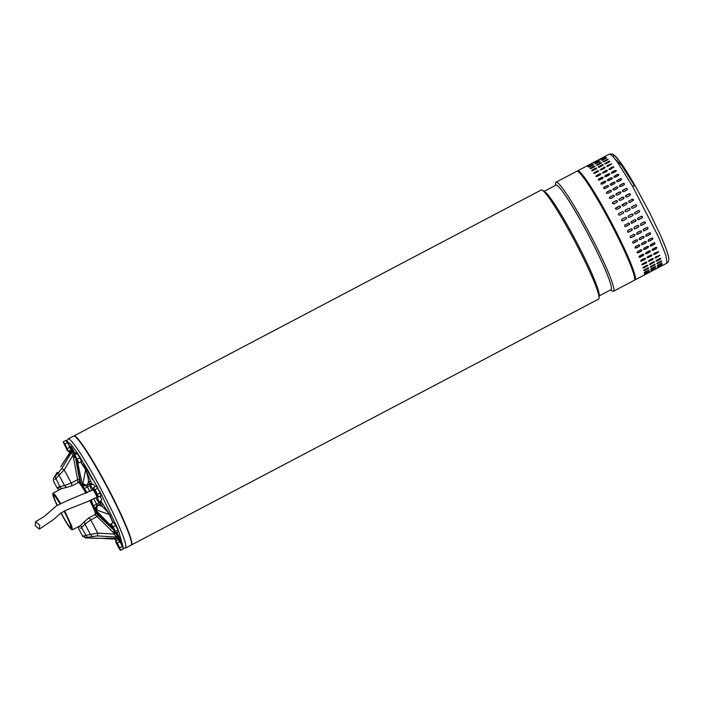 <?xml version="1.0" encoding="UTF-8"?>
<svg xmlns="http://www.w3.org/2000/svg" width="704" height="704" viewBox="0 0 704 704"><rect width="100%" height="100%" fill="white"/><g stroke="black" fill="none" stroke-linecap="round" stroke-linejoin="round"><path stroke-width="1.06" d="M39.776 525.149L35.57 521.717L35.2 525.694L39.406 529.118L39.776 525.149M73.85 436.014A61.635 5.799 62.2 0 1 73.999 435.899A61.635 5.799 62.2 0 1 104.333 481.175A61.635 5.799 62.2 0 1 131.806 542.749A61.635 5.799 62.2 0 1 131.41 544.975A61.635 5.799 62.2 0 1 131.234 545.037M131.41 544.975L598.638 299.077A61.635 5.799 -117.8 0 0 599.086 297.898A61.635 5.799 -117.8 0 0 599.034 296.842A61.635 5.799 -117.8 0 0 568.04 228.853A61.635 5.799 -117.8 0 0 542.45 190.282A61.635 5.799 -117.8 0 0 541.226 189.992L73.999 435.899M542.45 190.282L544.887 191.849A59.083 5.562 62.2 0 1 569.413 228.818A59.083 5.562 62.2 0 1 599.122 293.99A59.083 5.562 62.2 0 1 599.183 295.002L599.086 297.898M599.157 295.918L610.993 289.687A59.083 5.562 -117.8 0 0 611.371 287.549A59.083 5.562 -117.8 0 0 581.662 222.367A59.083 5.562 -117.8 0 0 555.958 185.117L544.113 191.356M131.41 542.458A60.711 5.711 -117.8 0 0 100.839 474.989A60.711 5.711 -117.8 0 0 76.076 437.316M555.553 185.337L555.614 183.357A61.635 5.799 62.2 0 1 556.072 182.178A61.635 5.799 62.2 0 1 582.886 221.038A61.635 5.799 62.2 0 1 613.87 289.027A61.635 5.799 62.2 0 1 613.483 291.262A61.635 5.799 62.2 0 1 612.251 290.972L610.588 289.898M613.483 291.262L634.225 280.342A61.635 5.799 -117.8 0 0 634.621 278.106A61.635 5.799 -117.8 0 0 607.156 216.542A61.635 5.799 -117.8 0 0 576.822 171.257L556.072 182.178M635.122 185.768L649.968 213.303L660.317 234.916C665.139 245.705 667.929 253.361 668.686 257.875C669.011 260.366 668.413 262.126 666.89 263.155L665.958 255.561L658.583 237.09L632.456 186.138L635.122 185.768C626.111 170.104 619.353 160.037 614.838 155.566L612.718 154.07L609.479 154.07L577.632 170.834A61.635 5.799 62.2 0 1 600.609 202.902A61.635 5.799 62.2 0 1 634.929 275.141A61.635 5.799 62.2 0 1 635.043 279.91L634.489 280.078M619.934 185.17L623.198 183.445L624.501 183.876L624.034 184.862L620.77 186.586L619.467 186.146L619.969 185.284A0.924 0.818 -17.5 0 0 619.494 186.208M617.091 180.435L620.356 178.719L621.632 179.062L621.157 180.039L617.892 181.764L616.616 181.403L617.135 180.576A0.924 0.766 -19.7 0 0 616.651 181.474M614.372 176.07L617.637 174.346L618.886 174.618L618.402 175.56L615.138 177.285L613.888 177.003L614.434 176.229A0.924 0.713 -21.2 0 0 613.932 177.091M611.82 172.11L615.085 170.394L616.299 170.579L615.798 171.486L612.533 173.202L611.318 173.008L611.89 172.286A0.924 0.651 -22.5 0 0 611.371 173.096M609.453 168.599L612.718 166.883L613.897 166.989L610.113 169.558L608.934 169.444L609.541 168.802A0.924 0.572 -23.5 0 0 608.986 169.541M607.306 165.59L611.706 163.891L607.895 166.399L606.751 166.373L607.394 165.801A0.924 0.493 -24.3 0 0 606.822 166.47M609.77 161.445L605.493 163.319L608.652 161.374C609.884 161.04 610.06 161.26 609.18 162.034L605.915 163.759C604.683 164.085 604.507 163.865 605.387 163.099C604.507 163.865 604.683 164.085 605.915 163.759M608.758 161.594L608.652 161.374C609.884 161.04 610.06 161.26 609.18 162.034M608.045 159.43L603.847 161.383L607.006 159.438C608.203 159.042 608.353 159.21 607.446 159.94L604.182 161.656C602.976 162.034 602.826 161.876 603.733 161.154C602.826 161.876 602.976 162.034 604.182 161.656M607.112 159.667L607.006 159.438C608.203 159.042 608.353 159.21 607.446 159.94M606.549 158.013L602.474 160.028L605.625 158.074C606.795 157.617 606.918 157.731 605.994 158.4L602.73 160.125C601.55 160.556 601.427 160.45 602.36 159.79C601.427 160.45 601.55 160.556 602.73 160.125M605.739 158.303L605.625 158.074C606.795 157.617 606.918 157.731 605.994 158.4M604.912 157.406L601.401 159.254L604.542 157.291C605.686 156.781 605.783 156.842 604.824 157.458L601.559 159.174C600.406 159.667 600.31 159.614 601.278 159.007C600.31 159.614 600.406 159.667 601.559 159.174M604.666 157.529L604.542 157.291C605.686 156.781 605.783 156.842 604.824 157.458M600.53 158.902L603.759 157.106C604.877 156.543 604.938 156.543 603.953 157.098L600.688 158.822C599.57 159.368 599.5 159.377 600.494 158.831C599.5 159.377 599.57 159.368 600.688 158.822M603.803 157.186L603.759 157.106C604.877 156.543 604.938 156.543 603.953 157.098M617.505 188.302L614.24 190.018L612.938 189.587L613.404 188.602L616.669 186.886L617.971 187.308L617.505 188.302M614.627 183.48L611.362 185.196L610.086 184.844L610.553 183.876L613.826 182.151L615.094 182.503L614.627 183.48M611.873 179.001L608.608 180.717L607.358 180.444L607.842 179.502L611.107 177.786L612.348 178.05L611.873 179.001M609.268 174.918L606.003 176.642L604.789 176.44L605.29 175.551L608.555 173.826L609.77 174.02L609.268 174.918M606.848 171.283L603.583 172.999L602.395 172.885L606.188 170.324L607.367 170.43L606.848 171.283M604.63 168.124L601.366 169.84L600.222 169.805L604.041 167.306L605.176 167.323L604.63 168.124M602.65 165.475L599.386 167.191C598.154 167.526 597.978 167.306 598.858 166.531L602.122 164.815C603.346 164.472 603.522 164.692 602.65 165.475C603.522 164.692 603.346 164.472 602.122 164.815L598.374 167.35M599.386 167.191C598.154 167.526 597.978 167.306 598.858 166.531L598.963 166.751M600.917 163.372L597.652 165.097C596.446 165.475 596.297 165.308 597.203 164.595L600.468 162.879C601.674 162.483 601.823 162.65 600.917 163.372C601.823 162.65 601.674 162.483 600.468 162.879L596.719 165.326M597.652 165.097C596.446 165.475 596.297 165.308 597.203 164.595L597.318 164.824M599.456 161.841L596.191 163.557C595.012 163.997 594.889 163.891 595.83 163.231L599.095 161.506C600.266 161.058 600.389 161.172 599.456 161.841C600.389 161.172 600.266 161.058 599.095 161.506L595.39 163.847M596.191 163.557C595.012 163.997 594.889 163.891 595.83 163.231L595.945 163.46M598.294 160.89L595.021 162.615C593.877 163.108 593.78 163.055 594.748 162.448L598.013 160.732C599.157 160.222 599.245 160.274 598.294 160.89C599.245 160.274 599.157 160.222 598.013 160.732L594.783 162.73M595.021 162.615C593.877 163.108 593.78 163.055 594.748 162.448L594.862 162.686M597.423 160.538L594.158 162.254C593.032 162.809 592.97 162.809 593.965 162.263L597.23 160.547C598.347 159.984 598.409 159.975 597.423 160.538C598.409 159.975 598.347 159.984 597.23 160.547L597.265 160.618M594.158 162.254C593.032 162.809 592.97 162.809 593.965 162.263L594 162.334M610.975 191.743L607.71 193.459L606.408 193.028L606.866 192.042L610.139 190.326L611.442 190.749L610.975 191.743M608.098 186.921L604.833 188.637L603.557 188.285L604.023 187.308L607.288 185.592L608.564 185.944L608.098 186.921M605.343 182.442L602.07 184.158L600.829 183.885L601.313 182.943L604.578 181.227L605.818 181.491L605.343 182.442M602.738 178.358L599.474 180.074L598.25 179.881L598.752 178.983L602.026 177.267L603.231 177.452L602.738 178.358M600.318 174.715L597.045 176.44L595.866 176.326L599.658 173.756L600.829 173.862L600.318 174.715M598.101 171.556L594.836 173.281L593.692 173.246L597.502 170.746L598.646 170.764L598.101 171.556M596.112 168.916L592.847 170.632C591.615 170.958 591.448 170.738 592.328 169.972L595.593 168.256C596.816 167.913 596.992 168.133 596.112 168.916C596.992 168.133 596.816 167.913 595.593 168.256L591.835 170.782M592.847 170.632C591.615 170.958 591.448 170.738 592.328 169.972L592.425 170.192M594.387 166.813L591.122 168.529C589.917 168.916 589.767 168.749 590.674 168.036L593.938 166.311C595.135 165.915 595.285 166.082 594.387 166.813C595.285 166.082 595.135 165.915 593.938 166.311L590.181 168.766M591.122 168.529C589.917 168.916 589.767 168.749 590.674 168.036L590.779 168.265M592.926 165.282L589.662 166.998C588.482 167.438 588.359 167.323 589.292 166.663L592.566 164.947C593.736 164.498 593.859 164.604 592.926 165.282C593.859 164.604 593.736 164.498 592.566 164.947L588.861 167.288M589.662 166.998C588.482 167.438 588.359 167.323 589.292 166.663L589.415 166.901M591.756 164.331L588.491 166.047C587.338 166.54 587.25 166.487 588.21 165.889L591.474 164.164C592.618 163.662 592.715 163.715 591.756 164.331C592.715 163.715 592.618 163.662 591.474 164.164L588.254 166.17M588.491 166.047C587.338 166.54 587.25 166.487 588.21 165.889L588.333 166.126M590.894 163.979L587.62 165.695C586.502 166.25 586.441 166.25 587.435 165.704L590.7 163.988C591.809 163.425 591.879 163.416 590.894 163.979C591.879 163.416 591.809 163.425 590.7 163.988L590.735 164.058M587.62 165.695C586.502 166.25 586.441 166.25 587.435 165.704L587.47 165.774M609.426 198.255L609.814 197.085L613.078 195.36L614.328 195.677L613.941 196.856L610.676 198.581L609.347 198.053M615.965 194.814L616.352 193.644L619.617 191.928L620.858 192.236L620.47 193.424L617.206 195.14L615.877 194.621M622.494 191.382L622.882 190.203L626.146 188.487L627.396 188.804L627.009 189.983L623.744 191.699L622.415 191.18M616.968 202.215L613.703 203.931L612.348 203.298L612.832 202.374L616.097 200.658L617.443 201.291L616.968 202.215M620.022 207.75L616.757 209.466L615.384 208.639L619.142 206.149L620.506 206.976L620.022 207.75M623.058 213.4L619.793 215.125C618.455 215.134 618.165 214.588 618.922 213.488L622.195 211.772C623.533 211.763 623.823 212.3 623.058 213.4L623.436 213.039A0.924 0.924 29.5 0 0 622.178 211.798L618.913 213.514A0.924 0.924 29.5 0 0 618.552 213.858L618.913 213.514M622.398 220.942A0.924 0.924 87.4 0 0 622.767 220.836C621.456 220.845 621.174 220.29 621.94 219.19L625.205 217.474C626.542 217.466 626.833 218.011 626.067 219.111L622.406 220.942M625.205 217.474L625.592 217.369A0.924 0.924 87.4 0 1 626.032 219.12L626.067 219.111M628.989 224.822L625.724 226.538L624.844 226.521L624.888 224.902L629.042 223.203A0.924 0.915 120.2 0 1 628.945 224.796L628.989 224.822C629.763 223.722 629.49 223.177 628.162 223.186M631.805 230.454L628.54 232.179L627.519 232.056L627.748 230.569L631.013 228.844L632.034 228.967L631.752 230.41A0.924 0.889 132.3 0 0 632.007 228.941M634.489 235.963L631.224 237.679L630.159 237.521L630.467 236.113L633.732 234.397L634.806 234.564L634.427 235.893A0.924 0.862 138.1 0 0 634.77 234.529M637.006 241.278L633.741 242.994L632.658 242.827L633.037 241.49L636.302 239.774L637.384 239.95L636.926 241.182A0.924 0.827 141.6 0 0 637.34 239.906M639.329 246.347L636.055 248.063L634.99 247.905L635.413 246.638L638.678 244.922L639.751 245.089L639.241 246.224A0.924 0.774 143.9 0 0 639.707 245.027M641.423 251.108L638.158 252.824L637.111 252.692L637.578 251.495L640.842 249.779L641.898 249.92L641.326 250.967A0.924 0.722 145.5 0 0 641.846 249.85M643.28 255.517L640.015 257.233L638.986 257.136L639.505 256.01L642.778 254.294L643.808 254.399L643.174 255.358A0.924 0.66 146.8 0 0 643.746 254.32M644.873 259.521L640.614 261.184L641.177 260.128L644.442 258.412L645.445 258.474L644.767 259.336A0.924 0.59 147.8 0 0 645.374 258.394M646.184 263.067L641.96 264.792L642.576 263.815L645.841 262.099L646.809 262.108L646.07 262.874A0.924 0.51 148.7 0 0 646.73 262.02M642.981 267.793L647.082 265.927L643.94 267.854C642.805 268.145 642.717 267.863 643.676 267.027L646.941 265.311C648.085 265.038 648.173 265.311 647.205 266.138C648.173 265.311 648.085 265.038 646.941 265.311M643.817 267.652L643.94 267.854C642.805 268.145 642.717 267.863 643.676 267.027M643.764 270.38L647.794 268.462L644.653 270.398C643.544 270.741 643.482 270.512 644.477 269.729L647.742 268.004C648.859 267.687 648.912 267.907 647.918 268.682C648.912 267.907 648.859 267.687 647.742 268.004M644.521 270.186L644.653 270.398C643.544 270.741 643.482 270.512 644.477 269.729M644.266 272.413L648.182 270.45L645.049 272.395C643.966 272.782 643.94 272.615 644.961 271.885L648.234 270.16C649.317 269.79 649.343 269.958 648.314 270.679C649.343 269.958 649.317 269.79 648.234 270.16M644.917 272.166L645.049 272.395C643.966 272.782 643.94 272.615 644.961 271.885M644.688 273.733L648.261 271.867L645.128 273.821C644.081 274.27 644.081 274.155 645.137 273.469L648.402 271.753C649.458 271.322 649.449 271.436 648.393 272.105C649.449 271.436 649.458 271.322 648.402 271.753M644.996 273.592L645.128 273.821C644.081 274.27 644.081 274.155 645.137 273.469M648.094 272.844L644.882 274.666C643.87 275.167 643.905 275.106 644.987 274.481L648.252 272.765C649.273 272.272 649.238 272.334 648.146 272.941C649.238 272.334 649.273 272.272 648.252 272.765M644.829 274.56L644.882 274.666C643.87 275.167 643.905 275.106 644.987 274.481M623.498 198.774L620.233 200.499L618.878 199.857L619.362 198.933L622.626 197.217L623.982 197.85L623.498 198.774M626.551 204.31L623.286 206.034L621.922 205.198L625.671 202.708L627.035 203.535L626.551 204.31M629.596 209.968L626.331 211.684C624.985 211.693 624.694 211.147 625.46 210.056L628.725 208.331C630.071 208.322 630.362 208.868 629.596 209.968L629.966 209.607A0.924 0.924 29.5 0 0 628.707 208.358L625.442 210.082A0.924 0.924 29.5 0 0 625.082 210.417L625.442 210.082M632.597 215.679L628.945 217.501A0.924 0.924 87.4 0 0 629.297 217.395L632.57 215.679A0.924 0.924 87.4 0 0 632.113 213.928L631.743 214.034C633.081 214.025 633.362 214.57 632.597 215.679L632.597 215.679M629.297 217.395L629.332 217.395C627.994 217.404 627.704 216.858 628.47 215.75L631.743 214.034M635.518 221.382L631.374 223.089A0.924 0.915 120.2 0 0 632.218 223.08C630.925 223.115 630.652 222.57 631.426 221.47L634.691 219.745L635.571 219.762L635.483 221.355A0.924 0.915 120.2 0 0 635.554 219.754M638.343 227.022L635.078 228.738L634.058 228.624L634.278 227.128L637.542 225.412L638.563 225.526L638.29 226.97A0.924 0.889 132.3 0 0 638.537 225.509M641.018 232.522L637.754 234.247L636.689 234.08L637.006 232.681L640.27 230.956L641.335 231.123L640.957 232.452A0.924 0.862 138.1 0 0 641.3 231.088M643.535 237.838L640.27 239.562L639.197 239.386L639.566 238.058L642.831 236.333L643.914 236.518L643.456 237.741A0.924 0.827 141.6 0 0 643.87 236.465M645.858 242.906L642.594 244.631L641.52 244.464L641.942 243.197L645.216 241.481L646.281 241.648L645.77 242.792A0.924 0.774 143.9 0 0 646.237 241.595M647.953 247.667L644.688 249.392L643.641 249.251L644.107 248.054L647.381 246.338L648.437 246.479L647.856 247.535A0.924 0.722 145.5 0 0 648.375 246.418M649.81 252.076L646.545 253.801L645.524 253.695L646.043 252.569L649.308 250.853L650.338 250.958L649.713 251.918A0.924 0.66 146.8 0 0 650.276 250.888M651.411 256.08L647.143 257.743L647.715 256.696L650.98 254.971L651.983 255.042L651.297 255.904A0.924 0.59 147.8 0 0 651.913 254.954M652.722 259.635L648.49 261.351L649.106 260.383L652.37 258.658L653.338 258.667L652.599 259.442A0.924 0.51 148.7 0 0 653.259 258.579M649.519 264.352L653.611 262.495L650.47 264.422C649.334 264.704 649.246 264.422 650.206 263.586L653.479 261.87C654.623 261.598 654.711 261.87 653.734 262.698C654.711 261.87 654.623 261.598 653.479 261.87M650.346 264.211L650.47 264.422C649.334 264.704 649.246 264.422 650.206 263.586M650.294 266.948L654.324 265.03L651.182 266.966C650.074 267.3 650.021 267.071 651.006 266.288L654.28 264.572C655.389 264.246 655.45 264.466 654.447 265.241C655.45 264.466 655.389 264.246 654.28 264.572M651.059 266.746L651.182 266.966C650.074 267.3 650.021 267.071 651.006 266.288M650.795 268.972L654.72 267.01L651.578 268.963C650.505 269.35 650.478 269.174 651.499 268.444L654.764 266.728C655.846 266.35 655.873 266.517 654.843 267.238C655.873 266.517 655.846 266.35 654.764 266.728M651.455 268.734L651.578 268.963C650.505 269.35 650.478 269.174 651.499 268.444M651.226 270.301L654.799 268.435L651.658 270.389C650.61 270.829 650.61 270.714 651.666 270.037L654.931 268.312C655.987 267.881 655.987 268.004 654.922 268.664C655.987 268.004 655.987 267.881 654.931 268.312M651.526 270.151L651.658 270.389C650.61 270.829 650.61 270.714 651.666 270.037M654.632 269.403L651.42 271.225C650.399 271.726 650.434 271.665 651.517 271.04L654.782 269.324C655.811 268.84 655.776 268.893 654.685 269.509C655.776 268.893 655.811 268.84 654.782 269.324M651.367 271.128L651.42 271.225C650.399 271.726 650.434 271.665 651.517 271.04M625.891 195.501L629.156 193.776L630.511 194.41L630.036 195.342L626.762 197.058L625.416 196.425L625.909 195.571A0.924 0.889 -9 0 0 625.425 196.46M628.945 200.992L632.21 199.267L633.574 200.094L629.816 202.594L628.452 201.766L628.936 201.036A0.924 0.906 1.7 0 0 628.452 201.793M631.99 206.615L635.254 204.899C636.601 204.882 636.891 205.427 636.126 206.527L632.861 208.243C631.514 208.261 631.224 207.715 631.99 206.615A0.924 0.924 29.5 0 0 631.611 206.985L635.254 204.899M635.237 204.926A0.924 0.924 29.5 0 1 636.495 206.175L636.126 206.527M638.273 210.593C639.61 210.593 639.892 211.138 639.126 212.238L635.862 213.954C634.524 213.963 634.242 213.418 635.008 212.318L638.66 210.496A0.924 0.924 87.4 0 1 639.1 212.238L635.474 214.06M637.886 219.639A0.924 0.915 120.2 0 0 638.748 219.639L638.783 219.666C637.454 219.674 637.182 219.129 637.956 218.029L641.221 216.313L642.101 216.322L642.057 217.941L637.903 219.648M640.807 223.687L644.072 221.971L645.102 222.094L644.873 223.582L641.608 225.298L640.587 225.183L640.807 223.687M643.535 229.24L646.8 227.524L647.865 227.691L647.557 229.09L644.292 230.806L643.218 230.639L643.535 229.24M646.096 234.617L649.37 232.901L650.443 233.077L650.065 234.406L646.8 236.122L645.726 235.946L646.096 234.617M648.481 239.765L651.746 238.04L652.819 238.216L652.388 239.466L649.123 241.19L648.058 241.023L648.481 239.765M650.646 244.622L653.91 242.898L654.966 243.047L654.491 244.235L651.226 245.951L650.17 245.81L650.646 244.622M652.573 249.137L655.838 247.412L656.867 247.526L656.348 248.644L653.083 250.36L652.054 250.254L652.573 249.137M654.245 253.255L658.513 251.601L657.941 252.639L654.676 254.364L653.673 254.302L654.245 253.255M655.635 256.942L659.877 255.235L655.987 257.91L655.019 257.919L655.635 256.942M656.744 260.154L660.009 258.43C661.153 258.157 661.241 258.438 660.273 259.266L656.999 260.982C655.864 261.263 655.776 260.99 656.744 260.154C655.776 260.99 655.864 261.263 656.999 260.982L660.845 258.298M660.009 258.43C661.153 258.157 661.241 258.438 660.273 259.266L660.15 259.054M657.545 262.847L660.81 261.131C661.918 260.806 661.98 261.034 660.977 261.809L657.712 263.525C656.603 263.859 656.55 263.639 657.545 262.847C656.55 263.639 656.603 263.859 657.712 263.525L661.575 260.938M660.81 261.131C661.918 260.806 661.98 261.034 660.977 261.809L660.854 261.589M658.029 265.003L661.294 263.287C662.376 262.909 662.411 263.085 661.373 263.806L658.108 265.522C657.034 265.91 657.008 265.742 658.029 265.003C657.008 265.742 657.034 265.91 658.108 265.522L661.954 263.05M661.294 263.287C662.376 262.909 662.411 263.085 661.373 263.806L661.25 263.578M658.196 266.596L661.47 264.88C662.517 264.449 662.517 264.563 661.452 265.232L658.187 266.948C657.14 267.388 657.149 267.274 658.196 266.596C657.149 267.274 657.14 267.388 658.187 266.948L661.778 264.73M661.47 264.88C662.517 264.449 662.517 264.563 661.452 265.232L661.329 264.994M658.046 267.608L661.32 265.883C662.341 265.399 662.306 265.461 661.214 266.068L657.95 267.784C656.929 268.286 656.964 268.224 658.046 267.608C656.964 268.224 656.929 268.286 657.95 267.784L657.897 267.687M661.32 265.883C662.341 265.399 662.306 265.461 661.214 266.068L661.162 265.971M593.481 164.894L592.68 165.185M594.977 166.311L594.053 166.54M596.702 168.318L595.698 168.476M598.673 170.878A0.924 0.493 -24.3 0 0 597.599 170.958L594.334 172.674A0.924 0.493 -24.3 0 0 593.762 173.342M600.864 173.976A0.924 0.572 -23.5 0 0 599.738 173.958L596.473 175.674A0.924 0.572 -23.5 0 0 595.927 176.414M603.258 177.549A0.924 0.651 -22.5 0 0 602.096 177.443L598.831 179.168A0.924 0.651 -22.5 0 0 598.303 179.969M605.845 181.579A0.924 0.713 -21.2 0 0 604.639 181.386L601.374 183.102A0.924 0.713 -21.2 0 0 600.864 183.964M608.59 186.014A0.924 0.766 -19.7 0 0 607.341 185.733L604.076 187.458A0.924 0.766 -19.7 0 0 603.583 188.355M611.45 190.81A0.924 0.818 -17.5 0 0 610.174 190.441L606.91 192.166A0.924 0.818 -17.5 0 0 606.426 193.09M617.452 201.326A0.924 0.889 -9 0 0 616.106 200.728L612.841 202.453A0.924 0.889 -9 0 0 612.357 203.333M620.506 207.002A0.924 0.906 1.7 0 0 619.142 206.193L615.877 207.918A0.924 0.906 1.7 0 0 615.384 208.666M622.767 220.836L626.032 219.12M624.826 226.512A0.924 0.915 120.2 0 0 625.68 226.512L628.945 224.796M627.493 232.03A0.924 0.889 132.3 0 0 628.487 232.126L631.752 230.41M630.124 237.486A0.924 0.862 138.1 0 0 631.162 237.609L634.427 235.893M632.623 242.774A0.924 0.827 141.6 0 0 633.662 242.898L636.926 241.182M634.946 247.834A0.924 0.774 143.9 0 0 635.967 247.949L639.241 246.224M637.067 252.613A0.924 0.722 145.5 0 0 638.062 252.692L641.326 250.967M638.942 257.048A0.924 0.66 146.8 0 0 639.91 257.074L643.174 255.358M640.57 261.087A0.924 0.59 147.8 0 0 641.494 261.061L644.767 259.336M641.916 264.678A0.924 0.51 148.7 0 0 642.805 264.598L646.07 262.874M647.082 265.927L647.777 265.17M647.794 268.462L648.507 267.81M648.182 270.45L648.894 269.931M648.261 271.867L648.71 271.603M600.01 161.454L599.21 161.744M601.515 162.87L600.582 163.108M603.24 164.877L602.228 165.035M605.202 167.446A0.924 0.493 -24.3 0 0 604.129 167.517L600.864 169.233A0.924 0.493 -24.3 0 0 600.292 169.902M607.394 170.535A0.924 0.572 -23.5 0 0 606.276 170.518L603.002 172.234A0.924 0.572 -23.5 0 0 602.457 172.982M609.796 174.108A0.924 0.651 -22.5 0 0 608.626 174.011L605.361 175.727A0.924 0.651 -22.5 0 0 604.833 176.528M612.374 178.138A0.924 0.713 -21.2 0 0 611.169 177.945L607.904 179.67A0.924 0.713 -21.2 0 0 607.394 180.523M615.12 182.574A0.924 0.766 -19.7 0 0 613.87 182.301L610.606 184.017A0.924 0.766 -19.7 0 0 610.113 184.914M617.989 187.378A0.924 0.818 -17.5 0 0 616.704 187.009L613.439 188.725A0.924 0.818 -17.5 0 0 612.955 189.649M623.982 197.886A0.924 0.889 -9 0 0 622.635 197.296L619.37 199.012A0.924 0.889 -9 0 0 618.886 199.901M627.035 203.562A0.924 0.906 1.7 0 0 625.671 202.761L622.406 204.477A0.924 0.906 1.7 0 0 621.922 205.225M632.218 223.08L635.483 221.355M634.031 228.598A0.924 0.889 132.3 0 0 635.017 228.686L638.29 226.97M636.662 234.045A0.924 0.862 138.1 0 0 637.692 234.168L640.957 232.452M639.162 239.334A0.924 0.827 141.6 0 0 640.191 239.466L643.456 237.741M641.485 244.402A0.924 0.774 143.9 0 0 642.506 244.508L645.77 242.792M643.597 249.172A0.924 0.722 145.5 0 0 644.591 249.251L647.856 247.535M645.48 253.607A0.924 0.66 146.8 0 0 646.439 253.634L649.713 251.918M647.099 257.646A0.924 0.59 147.8 0 0 648.032 257.62L651.297 255.904M648.454 261.237A0.924 0.51 148.7 0 0 649.334 261.158L652.599 259.442M653.611 262.495L654.306 261.73M654.324 265.03L655.046 264.37M654.72 267.01L655.424 266.49M654.799 268.435L655.248 268.162M602.474 160.028L601.92 160.406M603.847 161.383L603.249 161.885M605.493 163.319L604.903 163.909M611.732 164.006A0.924 0.493 -24.3 0 0 610.667 164.076L607.394 165.801M613.923 167.094A0.924 0.572 -23.5 0 0 612.806 167.077L609.541 168.802M616.326 170.676A0.924 0.651 -22.5 0 0 615.164 170.57L611.89 172.286M618.913 174.706A0.924 0.713 -21.2 0 0 617.698 174.513L614.434 176.229M621.65 179.142A0.924 0.766 -19.7 0 0 620.409 178.86L617.135 180.576M624.518 183.938A0.924 0.818 -17.5 0 0 623.242 183.568L619.969 185.284M630.52 194.454A0.924 0.889 -9 0 0 629.174 193.855L625.909 195.571M633.574 200.121A0.924 0.906 1.7 0 0 632.21 199.32L628.936 201.036M638.748 219.639L642.013 217.923A0.924 0.915 120.2 0 0 642.083 216.313M640.561 225.157A0.924 0.889 132.3 0 0 641.555 225.254L644.82 223.529A0.924 0.889 132.3 0 0 645.075 222.068M643.192 230.604A0.924 0.862 138.1 0 0 644.222 230.736L647.486 229.011A0.924 0.862 138.1 0 0 647.838 227.647M645.691 235.902A0.924 0.827 141.6 0 0 646.73 236.025L649.994 234.309A0.924 0.827 141.6 0 0 650.408 233.033M648.014 240.962A0.924 0.774 143.9 0 0 649.035 241.067L652.3 239.351A0.924 0.774 143.9 0 0 652.766 238.154M650.126 245.74A0.924 0.722 145.5 0 0 651.13 245.81L654.394 244.094A0.924 0.722 145.5 0 0 654.914 242.977M652.01 250.166A0.924 0.66 146.8 0 0 652.978 250.202L656.242 248.477A0.924 0.66 146.8 0 0 656.806 247.447M653.629 254.206A0.924 0.59 147.8 0 0 654.562 254.179L657.826 252.463A0.924 0.59 147.8 0 0 658.442 251.513M654.984 257.805A0.924 0.51 148.7 0 0 655.864 257.717L659.138 256.001A0.924 0.51 148.7 0 0 659.789 255.147M656.049 260.92L656.885 260.77M656.823 263.507L657.589 263.305M657.325 265.531L657.985 265.294M632.456 186.138L617.346 162.017L612.269 155.698L609.479 154.07L612.269 155.698L617.346 162.017L632.456 186.138M627.484 189.05A0.924 0.862 -14.3 0 0 626.173 188.584L622.908 190.3A0.924 0.862 -14.3 0 0 622.424 191.233M620.954 192.491A0.924 0.862 -14.3 0 0 619.643 192.025L616.37 193.741A0.924 0.862 -14.3 0 0 615.894 194.665M614.416 195.932A0.924 0.862 -14.3 0 0 613.105 195.457L609.84 197.182A0.924 0.862 -14.3 0 0 609.365 198.106M96.624 486.737L100.144 491.999L100.954 494.93M93.474 488.47L93.526 487.564L96.184 486.165L97.759 488.215L101.182 495.616L98.534 497.015L97.372 496.179L93.623 489.086L95.102 489.614L98.534 497.015M100.267 492.941L97.61 494.34M97.759 488.215L95.102 489.614M93.526 487.564L97.706 495.871M66.414 440.959L69.907 446.169M63.263 442.693L63.316 441.786L65.974 440.387L69.608 446.327M70.866 449.9L68.323 451.238L67.17 450.402L63.738 443.001L64.891 443.837L68.323 451.238M69.555 447.427L67.399 448.562M67.549 442.438L64.891 443.837M63.316 441.786L67.496 450.094M95.7 513.638A20.759 1.954 -117.8 0 0 91.775 504.592A20.759 1.954 -117.8 0 0 89.83 500.658M64.654 510.822L71.729 526.082L72.45 529.822L71.623 529.637A20.302 1.91 -117.8 0 0 67.338 517.273A20.302 1.91 -117.8 0 0 64.196 511.042M60.887 512.943A20.302 1.91 -117.8 0 0 71.623 529.637M57.288 505.34A18.304 1.725 62.2 0 1 53.847 495.466A18.304 1.725 62.2 0 1 59.99 503.826M64.029 511.13A18.304 1.725 62.2 0 1 66.845 516.718A18.304 1.725 62.2 0 1 70.893 527.868A18.304 1.725 62.2 0 1 61.037 512.838M85.897 493.275A20.759 1.954 -117.8 0 0 79.218 482.53M60.174 503.73A20.302 1.91 -117.8 0 0 52.8 493.874L53.108 493.082L55.678 495.651L60.632 503.51M52.8 493.874A20.302 1.91 -117.8 0 0 57.112 505.446M120.701 542.106L123.2 548.231M120.41 542.265L123.438 548.918L120.78 550.317L119.627 549.481L115.87 542.388L117.357 542.907L120.78 550.317M122.514 546.242L119.856 547.642M119.513 541.772L117.357 542.907M118.316 539.519L115.773 540.857L119.953 549.164M115.72 541.763L115.773 540.857M66.73 440.854L68.121 438.988L73.674 436.066A61.635 5.799 -117.8 0 1 117.454 507.628A61.635 5.799 -117.8 0 1 131.085 545.151L125.655 547.985C126.984 545.125 122.39 532.646 111.901 510.55L101.2 489.394C85.853 460.249 69.934 436.119 67.998 439.085L66.915 440.968M91.846 490.486A9.266 0.871 62.2 0 1 90.156 485.602A9.266 0.871 62.2 0 1 96.738 496.364A9.266 0.871 62.2 0 1 98.789 502.005L101.649 500.5A9.266 0.871 -117.8 0 0 100.197 496.135M98.789 502.005A9.266 0.871 62.2 0 1 95.726 497.86M89.223 473.229L92.717 479.714L89.522 474.399A63.765 6.002 62.2 0 0 84.304 465.555L83.723 463.927A66.915 6.292 62.2 0 1 89.223 473.229L89.258 473.202M92.849 479.45L89.276 473.15M90.394 485.487L88.546 481.263L90.992 481.765L85.659 469.735C87.349 474.302 88.308 478.139 88.546 481.263L87.094 485.839L82.65 484.942L85.659 469.735L80.564 461.921M92.03 484.616L90.244 483.578L87.798 484.783C85.606 485.232 83.934 484.616 82.79 482.926M113.071 522.72L109.648 514.694L102.661 503.8L101.71 506.141L99.062 501.864M109.648 514.694L97.222 510.198C96.448 508.244 96.87 506.51 98.49 504.979L100.866 503.642L100.707 501.002M95.146 486.71A9.266 0.871 -117.8 0 0 93.016 484.097L90.156 485.602M89.426 473.035A66.915 6.292 -117.8 0 0 83.97 463.795L83.653 463.804M112.895 522.808L109.349 514.466C106.647 510.682 104.104 507.91 101.71 506.141L97.24 504.988L96.554 504.134L101.156 501.838L102.661 503.8M97.222 510.198L95.524 509.256L97.24 504.988L94.89 508.728L96.043 510.462M90.992 481.765L91.872 484.317L87.428 486.904L87.094 485.839L82.755 485.804L81.963 483.877M93.324 505.947L96.554 504.134L93.755 498.846M89.848 491.471L87.428 486.904L84.198 488.708M85.73 490.767L87.322 492.642M91.45 499.928L92.462 503.492M91.318 499.99L92.013 502.577M86.222 491.63L87.173 492.712M114.057 522.834L117.524 528.123L118.281 531.089M118.105 530.112L115.447 531.502L115.218 532.479L114.347 531.722L110.862 524.735L111.091 523.758L113.749 522.359L118.105 530.112L118.386 531.678L115.729 533.078L115.218 532.479L115.729 533.078M115.782 525.448L113.124 526.847L115.447 531.502M111.091 523.758L113.124 526.847M110.854 524.559L115.606 533.007M111.329 526.055L95.964 510.365L94.503 507.857A20.618 1.936 -117.8 0 0 90.834 500.21M112.737 528.959L94.16 509.696L95.594 513.762M93.843 509.054L94.169 509.696M77.977 482.381L77.581 479.688L79.455 479.23L79.649 482.258A22.422 2.112 62.2 0 1 80.819 483.991L81.462 485.698L82.447 485.188L83.239 486.587L82.271 487.098M57.306 472.226L53.522 478.254L53.416 481.043L57.2 488.145L58.661 489.192L60.324 489.28M73.964 453.798L70.347 447.383A54.683 5.148 -117.8 0 0 69.115 446.591L71.738 450.419L71.623 452.25A49.386 4.646 -117.8 0 0 70.796 451.739L60.764 466.761M62.198 464.42L69.872 452.61L69.784 450.463M98.542 538.375L92.303 538.032L98.666 538.322M107.483 537.847L107.448 538.745L101.658 538.349L116.591 538.234L118.166 539.238L118.078 537.953L116.503 537.029L97.434 535.911L97.724 533.095L90.737 519.886L97.09 516.542L95.542 515.222L96.131 513.392L112.974 529.399M79.147 482.698L81.884 486.482M86.9 492.835A20.618 1.936 -117.8 0 0 83.239 486.587M78.065 482.486L79.552 482.882L79.649 482.258L77.818 481.747M95.19 514.888L95.594 513.19L96.131 513.392L95.295 511.342M76.058 459.668L80.819 483.991M82.447 485.188L77.625 462.202M74.95 453.279L71.333 446.864A54.683 5.148 -117.8 0 0 70.092 446.072L69.115 446.591M75.847 459.29L79.455 479.23M69.881 452.602L68.992 450.886M107.448 538.745L115.676 539.106L116.424 540.514M95.093 514.65L95.542 515.222M116.873 532.47L120.745 540.188A54.683 5.148 62.2 0 1 120.886 542.01L119.909 542.529L118.166 539.238M119.636 537.68L118.65 538.199L115.896 532.99M75.504 457.195L73.577 457.591L77.581 479.688L71.227 483.041L72.081 485.478M79.191 482.724L78.126 482.627L72.318 485.681L66.528 487.467L64.522 485.531L71.227 483.041L64.231 469.823L59.057 475.2L64.522 485.531L59.814 486.596C56.434 487.898 56.144 488.171 58.925 487.432M71.06 450.56L70.761 449.953M114.514 530.86L113.133 532.303L97.09 516.542L98.498 515.187M95.568 513.621L95.031 514.562L89.241 517.607L84.462 521.567L84.964 524.128L90.737 519.886L89.294 517.994M118.65 538.199L119.759 540.707A54.683 5.148 62.2 0 1 119.909 542.529M74.466 454.837L72.697 455.814L64.231 469.823L61.785 468.582L71.623 452.25L73.471 457.274L75.231 456.289M70.796 451.739L70.858 449.874M54.402 477.18L55.07 476.546L59.814 486.596C60.641 488.242 61.609 488.778 62.726 488.215L60.852 488.902M70.074 452.153L69.934 450.745M118.219 539.572L116.82 538.261M84.462 521.567L81.426 524.674C78.998 526.398 78.223 528.035 79.112 529.575L82.702 536.36L86.557 537.9C84.374 537.953 84.594 537.742 87.226 537.275L81.541 527.63L80.652 528.466M81.893 524.427C80.766 524.964 80.643 526.038 81.541 527.63L84.964 524.128L90.438 534.459L97.724 533.095L114.11 534.028L116.503 537.029L116.591 538.234M118.078 537.953L115.87 533.042L114.11 534.028L113.335 532.567L115.104 531.59M55.07 476.546L61.785 468.582M58.458 472.921L59.057 475.2L54.824 479.697M97.434 535.911L87.226 537.275M95.876 538.34L101.658 538.349M84.744 536.202C81.787 536.606 82.086 536.325 85.633 535.366L90.438 534.459L92.013 536.298M67.408 441.69L70.717 444.101L77.15 452.681L80.432 458.066L81.294 460.979M73.797 453.886L73.938 454.52L73.797 453.886L76.454 452.487L79.983 457.838L81.488 461.437L78.83 462.836L77.959 462.59L73.938 454.52L74.818 454.766L78.83 462.836M79.983 457.838L77.326 459.237M77.466 453.367L74.818 454.766M73.77 454.089L78.03 462.634M615.261 159.201L621.764 165.537L634.436 185.513M635.061 185.689L619.265 160.829L614.574 155.637L612.797 156.253M123.086 546.85L118.571 530.922M116.829 526.75L100.707 493.231M97.803 487.749L79.517 456.271M68.807 450.982L69.564 453.103L68.781 450.991M114.849 539.07L116.037 540.716L114.814 539.07M85.624 469.33L80.749 461.824M113.828 532.761L115.606 533.562L115.817 533.034M95.225 509.326L94.248 509.846M93.535 508.367L94.503 507.857M71.755 449.618L72.732 449.099M71.738 450.419L73.92 453.825M70.347 447.383L71.333 446.864M120.745 540.188L119.759 540.707M35.57 521.717L44.07 516.604L56.461 505.868L67.338 500.588L93.227 489.764M39.406 529.118L54.129 519.112L60.694 513.075L68.49 509.124L86.39 502.119L97.108 497.138M666.89 263.155L635.043 279.91M577.632 170.834L577.183 171.195M80.203 525.738L72.45 529.822M61.362 488.734L53.108 493.082M125.532 548.073L123.279 548.187M62.374 488.4L66.528 487.467M80.837 525.237L80.274 525.809M94.283 538.27L85.43 537.9"/></g></svg>
